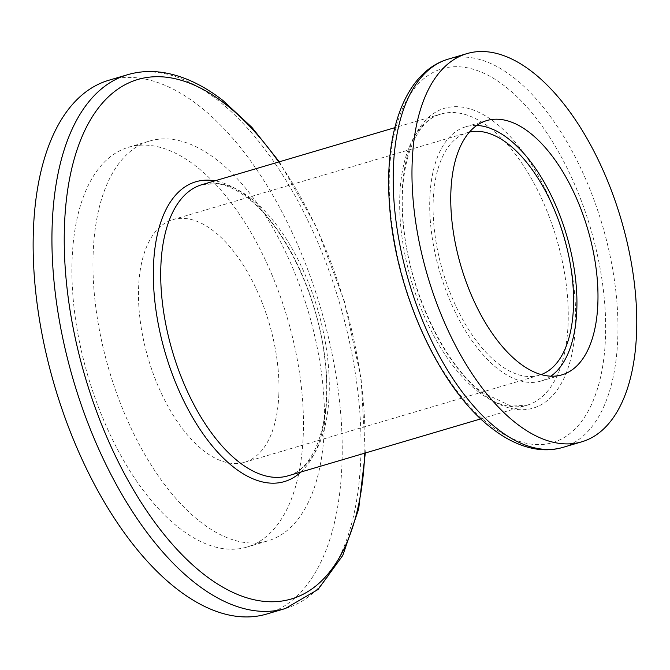 <?xml version="1.0" encoding="UTF-8"?>
<svg xmlns="http://www.w3.org/2000/svg" width="670" height="670" viewBox="0 0 670 670"><rect width="100%" height="100%" fill="white"/><g stroke="black" fill="none" stroke-linecap="round" stroke-linejoin="round"><path stroke-width="0.5" stroke-dasharray="3.35 2.51" d="M324.23 430.282A208.487 103.816 73.5 0 0 269.424 221.971A208.487 103.816 73.5 0 0 149.661 141.018A208.487 103.816 73.5 0 0 93.23 251.635A208.487 103.816 73.5 0 0 148.028 459.947A208.487 103.816 73.5 0 0 267.799 540.899A208.487 103.816 73.5 0 0 324.23 430.282M303.183 436.497A208.487 103.816 73.5 0 0 248.386 228.185A208.487 103.816 73.5 0 0 128.615 147.233A208.487 103.816 73.5 0 0 72.184 257.849A208.487 103.816 73.5 0 0 126.99 466.161A208.487 103.816 73.5 0 0 246.753 547.122A208.487 103.816 73.5 0 0 303.183 436.497M469.494 132.082A126.513 62.997 73.5 0 0 467.484 132.601A126.513 62.997 73.5 0 0 433.239 199.727A126.513 62.997 73.5 0 0 466.496 326.131A126.513 62.997 73.5 0 0 539.166 375.25A126.513 62.997 73.5 0 0 541.142 374.597M278.812 395.158A126.513 62.997 73.5 0 0 245.555 268.754A126.513 62.997 73.5 0 0 172.885 219.634A126.513 62.997 73.5 0 0 138.64 286.76A126.513 62.997 73.5 0 0 171.897 413.156A126.513 62.997 73.5 0 0 244.567 462.283A126.513 62.997 73.5 0 0 278.812 395.158M476.806 125.441A132.585 66.02 73.5 0 0 465.759 126.781A132.585 66.02 73.5 0 0 429.872 197.122A132.585 66.02 73.5 0 0 464.72 329.59A132.585 66.02 73.5 0 0 540.883 381.079A132.585 66.02 73.5 0 0 550.882 376.197M266.543 614.089A278.318 138.598 73.5 0 0 341.868 466.421A278.318 138.598 73.5 0 0 268.712 188.337A278.318 138.598 73.5 0 0 108.833 80.258M448.222 59.144A202.415 100.793 -106.5 0 1 513.254 77.259A202.415 100.793 -106.5 0 1 617.707 339.983A202.415 100.793 -106.5 0 1 562.926 447.384M504.845 86.179A194.911 97.058 73.5 0 0 389.463 172.156A194.911 97.058 73.5 0 0 490.046 425.149A194.911 97.058 73.5 0 0 605.42 339.171A194.911 97.058 73.5 0 0 504.845 86.179M285.328 608.536A278.318 138.598 73.5 0 0 360.661 460.868A278.318 138.598 73.5 0 0 217.047 99.621A278.318 138.598 73.5 0 0 127.627 74.705M300.922 472.023A156.311 77.837 73.5 0 0 326.717 398.65A156.311 77.837 73.5 0 0 246.058 195.766A156.311 77.837 73.5 0 0 214.894 180.841M250.764 198.236A151.814 75.601 -106.5 0 1 329.104 395.283A151.814 75.601 -106.5 0 1 288.016 475.834C314.18 469.821 332.253 422.401 325.176 362.294C319.004 297.472 284.432 225.287 247.28 197.759C236.611 189.618 226.552 184.912 217.097 183.647L201.988 184.652A151.814 75.601 -106.5 0 1 250.764 198.236M482.903 394.119A156.311 77.837 -106.5 0 1 402.243 191.235A156.311 77.837 -106.5 0 1 494.778 122.292A156.311 77.837 -106.5 0 1 575.438 325.176A156.311 77.837 -106.5 0 1 482.903 394.119M478.196 391.649A151.814 75.601 73.5 0 0 526.972 405.233A151.814 75.601 73.5 0 0 568.059 324.69A151.814 75.601 73.5 0 0 489.728 127.643A151.814 75.601 73.5 0 0 440.952 114.059A151.814 75.601 73.5 0 0 399.864 194.602A151.814 75.601 73.5 0 0 478.196 391.649M278.703 161.989A270.822 134.863 -106.5 0 1 364.723 453.171M128.615 147.233L149.661 141.018M172.885 219.634L467.484 132.601M465.759 126.781L486.805 120.558M480.834 418.867L526.972 405.233L511.076 406.121L481.68 392.126C444.528 364.606 409.956 292.413 403.792 227.599C396.715 167.492 414.789 120.072 440.952 114.059L394.814 127.685M279.298 161.813L316.232 226.619L344.263 300.914L361.105 378.517L365.317 452.995M540.883 381.079L561.929 374.857M244.567 462.283L539.166 375.25M246.753 547.122L267.799 540.899"/><path stroke-width="1" d="M541.142 374.597A126.513 62.997 73.5 0 0 573.411 308.125A126.513 62.997 73.5 0 0 541.134 183.371A126.513 62.997 73.5 0 0 469.494 132.082M597.816 304.515A132.585 66.02 73.5 0 0 562.968 172.048A132.585 66.02 73.5 0 0 486.805 120.558A132.585 66.02 73.5 0 0 450.918 190.908A132.585 66.02 73.5 0 0 485.767 323.375A132.585 66.02 73.5 0 0 561.929 374.857A132.585 66.02 73.5 0 0 597.816 304.515M550.882 376.197A132.585 66.02 73.5 0 0 576.769 310.729A132.585 66.02 73.5 0 0 476.806 125.441M412.234 160.993A202.415 100.793 73.5 0 0 465.432 363.232A202.415 100.793 73.5 0 0 581.711 441.831A202.415 100.793 73.5 0 0 636.5 334.43A202.415 100.793 73.5 0 0 583.294 132.191A202.415 100.793 73.5 0 0 467.015 53.592A202.415 100.793 73.5 0 0 412.234 160.993M127.627 74.705L108.833 80.258A278.318 138.598 73.5 0 0 33.5 227.934A278.318 138.598 73.5 0 0 106.656 506.018A278.318 138.598 73.5 0 0 266.543 614.089L285.328 608.536A278.318 138.598 73.5 0 1 195.908 583.629A278.318 138.598 73.5 0 1 52.294 222.381A278.318 138.598 73.5 0 1 127.627 74.705C139.754 71.162 152.4 70.576 165.557 72.946C184.744 76.514 203.847 85.668 222.85 100.408L251.92 127.392L279.298 161.813M581.711 441.831L562.926 447.384A202.415 100.793 -106.5 0 1 497.885 429.269A202.415 100.793 -106.5 0 1 393.441 166.537A202.415 100.793 -106.5 0 1 448.222 59.144L467.015 53.592M364.723 453.171A270.822 134.863 -106.5 0 1 364.639 455.248A270.822 134.863 -106.5 0 1 204.325 574.709A270.822 134.863 -106.5 0 1 64.58 223.194A270.822 134.863 -106.5 0 1 224.885 103.741A270.822 134.863 -106.5 0 1 278.703 161.989M214.894 180.841A156.311 77.837 73.5 0 0 153.53 264.717A156.311 77.837 73.5 0 0 234.19 467.601A156.311 77.837 73.5 0 0 300.922 472.023M480.834 418.867L288.016 475.834A151.814 75.601 -106.5 0 1 239.24 462.241A151.814 75.601 -106.5 0 1 160.901 265.203A151.814 75.601 -106.5 0 1 201.988 184.652L394.814 127.685M562.926 447.384C553.42 450.148 543.546 450.525 533.312 448.515C519.384 445.692 505.641 439.009 492.081 428.473C439.763 389.295 395.467 291.953 389.605 206.201C383.675 132.802 404.764 71.891 448.222 59.144M365.317 452.995L358.651 509.091L342.764 555.472L318.024 589.508L285.328 608.536"/></g></svg>
